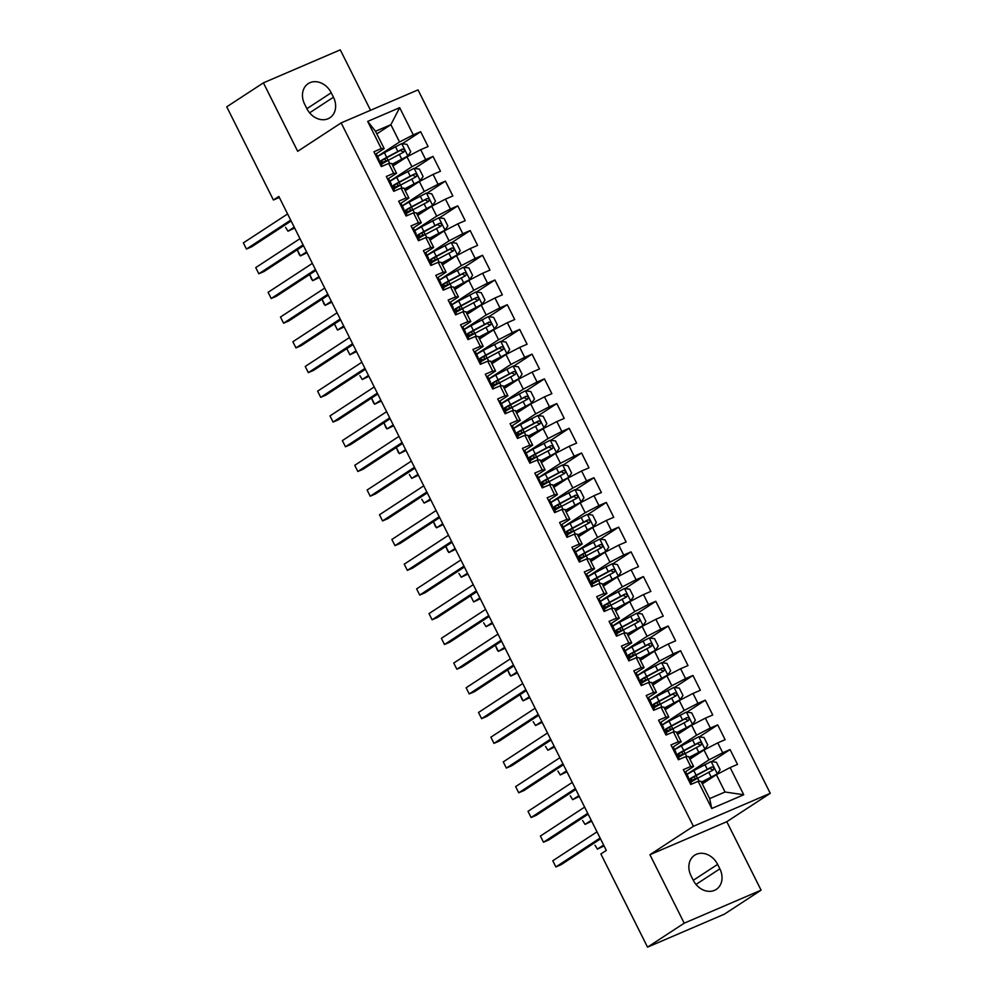 <?xml version="1.0" encoding="UTF-8"?>
<svg xmlns="http://www.w3.org/2000/svg" width="997" height="997" viewBox="0 0 997 997"><rect width="100%" height="100%" fill="white"/><g stroke="black" fill="none" stroke-linecap="round" stroke-linejoin="round"><path stroke-width="1.5" d="M370.535 110.281L340.276 49.85L263.407 82.851L226.743 106.829L273.402 199.998L279.334 197.456M770.257 793.3L418.03 89.892L341.161 122.893L693.401 826.289L770.257 793.3L726.801 821.715L649.932 854.716L684.216 923.172L761.085 890.171L726.801 821.715M761.085 890.171L724.408 914.149L647.539 947.15L684.216 923.172M743.737 794.771L711.746 808.505L698.137 781.312L701.016 781.299L709.677 798.597L725.043 792.004L743.737 794.771L730.128 767.578L737.506 764.412L730.078 749.582L722.7 752.76L717.753 742.865L725.131 739.699L717.703 724.869L710.325 728.034L705.378 718.152L712.743 714.986L705.328 700.156L697.95 703.321L693.002 693.438L700.368 690.273L692.952 675.443L685.575 678.608L680.615 668.725L687.992 665.56L680.565 650.729L673.199 653.895L668.239 644.012L675.617 640.834L668.189 626.016L660.824 629.182L655.864 619.287L663.242 616.121L655.814 601.291L648.436 604.456L643.489 594.573L650.867 591.408L643.439 576.578L636.061 579.743L631.113 569.86L638.491 566.695L631.064 551.864L623.686 555.03L618.738 545.147L626.116 541.982L618.688 527.151L611.311 530.317L606.363 520.434L613.741 517.269L606.313 502.438L598.935 505.604L593.988 495.708L601.365 492.543L593.938 477.713L586.56 480.878L581.612 470.995L588.978 467.83L581.563 452.999L574.185 456.165L569.237 446.282L576.602 443.117L569.175 428.286L561.81 431.452L556.849 421.569L564.227 418.404L556.8 403.573L549.434 406.739L544.474 396.856L551.852 393.69L544.424 378.86L537.047 382.025L532.099 372.13L539.477 368.965L532.049 354.147L524.671 357.312L519.724 347.417L527.101 344.252L519.674 329.421L512.296 332.587L507.348 322.704L514.726 319.538L507.299 304.708L499.921 307.874L494.973 297.991L502.351 294.825L494.923 279.995L487.545 283.16L482.598 273.278L489.976 270.112L482.548 255.282L475.17 258.447L470.223 248.565L477.588 245.399L470.173 230.569L462.795 233.734L457.847 223.839L465.213 220.673L457.785 205.843L450.42 209.009L445.46 199.126L452.837 195.96L445.41 181.13L438.044 184.295L433.084 174.413L440.462 171.247L433.034 156.417L425.669 159.582L420.709 149.7L428.087 146.534L420.659 131.704L402.227 143.755M376.804 133.885L390.874 124.687L399.672 107.676L367.681 121.41L381.29 148.603L373.912 151.768L381.34 166.599L388.718 163.433L393.665 173.316L386.3 176.481L393.715 191.312L401.093 188.146L406.041 198.029L398.675 201.195L406.103 216.025L413.468 212.86L418.428 222.742L411.051 225.908L418.478 240.738L425.844 237.573L430.804 247.468L423.426 250.633L430.854 265.464L438.231 262.298L443.179 272.181L435.801 275.346L443.229 290.177L450.607 287.011L455.554 296.894L448.176 300.06L455.604 314.89L462.982 311.725L467.929 321.607L460.552 324.773L467.979 339.603L475.357 336.438L480.305 346.32L472.927 349.486L480.355 364.316L487.732 361.151L492.68 371.046L485.302 374.211L492.73 389.042L500.108 385.864L505.055 395.759L497.69 398.925L505.105 413.755L512.483 410.59L517.431 420.472L510.065 423.638L517.493 438.468L524.858 435.303L529.818 445.185L522.44 448.351L529.868 463.181L537.233 460.016L542.194 469.899L534.816 473.064L542.243 487.894L549.621 484.729L554.569 494.612L547.191 497.79L554.619 512.608L561.996 509.442L566.944 519.337L559.566 522.503L566.994 537.333L574.372 534.168L579.319 544.05L571.942 547.216L579.369 562.046L586.747 558.881L591.695 568.764L584.317 571.929L591.744 586.759L599.122 583.594L604.07 593.477L596.692 596.642L604.12 611.473L611.497 608.307L616.445 618.19L609.067 621.355L616.495 636.186L623.873 633.02L628.82 642.915L621.455 646.081L628.87 660.911L636.248 657.746L641.196 667.629L633.83 670.794L641.258 685.624L648.623 682.459L653.583 692.342L646.206 695.507L653.633 710.338L660.999 707.172L665.959 717.055L658.581 720.22L666.008 735.051L673.386 731.885L678.334 741.768L670.956 744.933L678.384 759.764L685.762 756.598L690.709 766.494L683.331 769.659L690.759 784.477L698.137 781.312M399.672 107.676L413.281 134.869L420.659 131.704M647.539 947.15L600.879 853.968L606.313 850.416L278.836 196.446L273.402 199.998M392.893 166.013L406.975 156.816L411.923 166.698L389.864 181.13M420.709 149.7L406.975 156.816M425.669 159.582L411.923 166.698M367.681 121.41L375.508 131.28L384.169 148.59L375.246 154.423M381.29 148.603L384.169 148.59M405.281 190.726L419.351 181.529L424.298 191.424L402.24 205.843M433.084 174.413L419.351 181.529M438.044 184.295L424.298 191.424M388.718 163.433L391.597 163.421L396.544 173.304L387.621 179.136M393.665 173.316L396.544 173.304M417.656 215.452L431.726 206.242L436.674 216.137L414.615 230.556M445.46 199.126L431.726 206.242M450.42 209.009L436.674 216.137M401.093 188.146L403.972 188.134L408.92 198.017L399.996 203.849M406.041 198.029L408.92 198.017M430.031 240.165L444.101 230.968L449.049 240.85L426.99 255.269M457.847 223.839L444.101 230.968M462.795 233.734L449.049 240.85M413.468 212.86L416.347 212.847L421.295 222.73L412.372 228.562M418.428 222.742L421.295 222.73M442.406 264.878L456.476 255.681L461.424 265.563L439.365 279.983M470.223 248.565L456.476 255.681M475.17 258.447L461.424 265.563M425.844 237.573L428.722 237.56L433.683 247.443L424.759 253.288M430.804 247.468L433.683 247.443M454.782 289.591L468.852 280.394L473.799 290.277L451.741 304.708M482.598 273.278L468.852 280.394M487.545 283.16L473.799 290.277M438.231 262.298L441.098 262.273L446.058 272.169L437.135 278.001M443.179 272.181L446.058 272.169M467.157 314.304L481.227 305.107L486.175 314.99L464.116 329.421M494.973 297.991L481.227 305.107M499.921 307.874L486.175 314.99M450.607 287.011L453.473 286.999L458.433 296.882L449.51 302.714M455.554 296.894L458.433 296.882M479.532 339.03L493.602 329.82L498.562 339.715L476.504 354.134M507.348 322.704L493.602 329.82M512.296 332.587L498.562 339.715M462.982 311.725L465.861 311.712L470.808 321.595L461.885 327.427M467.929 321.607L470.808 321.595M491.907 363.743L505.978 354.546L510.938 364.428L488.879 378.848M519.724 347.417L505.978 354.546M524.671 357.312L510.938 364.428M475.357 336.438L478.236 336.425L483.184 346.308L474.26 352.14M480.305 346.32L483.184 346.308M504.283 388.456L518.353 379.259L523.313 389.142L501.254 403.561M532.099 372.13L518.353 379.259M537.047 382.025L523.313 389.142M487.732 361.151L490.611 361.138L495.559 371.021L486.636 376.866M492.68 371.046L495.559 371.021M516.67 413.169L530.74 403.972L535.688 413.855L513.629 428.274M544.474 396.856L530.74 403.972M549.434 406.739L535.688 413.855M500.108 385.864L502.987 385.851L507.934 395.747L499.011 401.579M505.055 395.759L507.934 395.747M529.046 437.882L543.116 428.685L548.063 438.568L526.005 452.999M556.849 421.569L543.116 428.685M561.81 431.452L548.063 438.568M512.483 410.59L515.362 410.565L520.309 420.46L511.386 426.292M517.431 420.472L520.309 420.46M541.421 462.608L555.491 453.398L560.439 463.293L538.38 477.713M569.237 446.282L555.491 453.398M574.185 456.165L560.439 463.293M524.858 435.303L527.737 435.29L532.685 445.173L523.761 451.005M529.818 445.185L532.685 445.173M553.796 487.321L567.866 478.111L572.814 488.007L550.755 502.426M581.612 470.995L567.866 478.111M586.56 480.878L572.814 488.007M537.233 460.016L540.112 460.003L545.06 469.886L536.137 475.719M542.194 469.899L545.06 469.886M566.171 512.034L580.242 502.837L585.189 512.72L563.131 527.139M593.988 495.708L580.242 502.837M598.935 505.604L585.189 512.72M549.621 484.729L552.488 484.716L557.448 494.599L548.524 500.432M554.569 494.612L557.448 494.599M578.547 536.747L592.617 527.55L597.564 537.433L575.506 551.852M606.363 520.434L592.617 527.55M611.311 530.317L597.564 537.433M561.996 509.442L564.863 509.43L569.823 519.312L560.9 525.157M566.944 519.337L569.823 519.312M590.922 561.461L604.992 552.263L609.94 562.146L587.881 576.578M618.738 545.147L604.992 552.263M623.686 555.03L609.94 562.146M574.372 534.168L577.251 534.143L582.198 544.038L573.275 549.87M579.319 544.05L582.198 544.038M603.297 586.174L617.367 576.976L622.327 586.859L600.269 601.291M631.113 569.86L617.367 576.976M636.061 579.743L622.327 586.859M586.747 558.881L589.626 558.868L594.573 568.751L585.65 574.584M591.695 568.764L594.573 568.751M615.672 610.899L629.743 601.69L634.703 611.585L612.644 626.004M643.489 594.573L629.743 601.69M648.436 604.456L634.703 611.585M599.122 583.594L602.001 583.581L606.949 593.464L598.026 599.297M604.07 593.477L606.949 593.464M628.048 635.612L642.13 626.415L647.078 636.298L625.019 650.717M655.864 619.287L642.13 626.415M660.824 629.182L647.078 636.298M611.497 608.307L614.376 608.295L619.324 618.177L610.401 624.01M616.445 618.19L619.324 618.177M640.435 660.326L654.506 651.128L659.453 661.011L637.395 675.43M668.239 644.012L654.506 651.128M673.199 653.895L659.453 661.011M623.873 633.02L626.752 633.008L631.699 642.891L622.776 648.735M628.82 642.915L631.699 642.891M652.811 685.039L666.881 675.841L671.828 685.724L649.77 700.156M680.615 668.725L666.881 675.841M685.575 678.608L671.828 685.724M636.248 657.746L639.127 657.721L644.074 667.616L635.151 673.449M641.196 667.629L644.074 667.616M665.186 709.752L679.256 700.555L684.204 710.437L662.145 724.869M693.002 693.438L679.256 700.555M697.95 703.321L684.204 710.437M648.623 682.459L651.502 682.434L656.45 692.329L647.527 698.162M653.583 692.342L656.45 692.329M677.561 734.477L691.631 725.268L696.579 735.163L674.52 749.582M705.378 718.152L691.631 725.268M710.325 728.034L696.579 735.163M660.999 707.172L663.877 707.16L668.837 717.042L659.914 722.875M665.959 717.055L668.837 717.042M689.936 759.191L704.007 749.993L708.954 759.876L686.896 774.295M717.753 742.865L704.007 749.993M722.7 752.76L708.954 759.876M673.386 731.885L676.253 731.873L681.213 741.756L672.29 747.588M678.334 741.768L681.213 741.756M702.312 783.904L716.382 774.706L725.043 792.004M730.128 767.578L716.382 774.706M685.762 756.598L688.628 756.586L693.588 766.469L684.665 772.301M690.709 766.494L693.588 766.469M649.932 854.716L693.401 826.289M263.407 82.851L297.692 151.307L341.161 122.893M377.489 156.404L399.548 141.985L390.874 124.687L375.508 131.28M711.746 808.505L709.677 798.597M413.281 134.869L399.548 141.985M693.264 880.251A17.747 14.394 56.8 0 0 716.27 889.399A17.747 14.394 56.8 0 0 719.859 868.836L717.628 864.387A17.747 14.394 56.8 0 0 694.622 855.239A17.747 14.394 56.8 0 0 691.033 875.802L693.264 880.251M331.228 92.771A17.747 14.394 56.8 0 0 308.223 83.623A17.747 14.394 56.8 0 0 304.633 104.186L306.864 108.636A17.747 14.394 56.8 0 0 329.87 117.783A17.747 14.394 56.8 0 0 333.459 97.22L331.228 92.771L306.889 108.685M730.078 749.582L711.646 761.633M717.703 724.869L699.271 736.92M705.328 700.156L686.896 712.207M692.952 675.443L674.52 687.494M680.565 650.729L662.145 662.781M668.189 626.016L649.757 638.068M655.814 601.291L637.382 613.342M643.439 576.578L625.007 588.629M631.064 551.864L612.632 563.916M618.688 527.151L600.256 539.203M606.313 502.438L587.881 514.489M593.938 477.713L575.506 489.764M581.563 452.999L563.131 465.051M569.175 428.286L550.755 440.338M556.8 403.573L538.368 415.624M544.424 378.86L525.992 390.911M532.049 354.147L513.617 366.186M519.674 329.421L501.242 341.473M507.299 304.708L488.866 316.759M494.923 279.995L476.491 292.046M482.548 255.282L464.116 267.333M470.173 230.569L451.741 242.62M457.785 205.843L439.365 217.894M445.41 181.13L426.99 193.181M433.034 156.417L414.602 168.468M684.927 772.825L686.061 772.613L688.391 777.299M600.107 838.016L555.865 866.941L552.774 860.76L597.004 831.834M688.08 779.131A21.224 1.745 153.4 0 0 688.441 778.57L688.416 777.311L687.269 777.523M688.765 780.489L689.899 780.277L691.781 784.041L689.899 780.277M600.543 838.888L561.062 864.711L555.865 866.941L552.774 860.76M701.576 782.421L717.217 773.921L720.133 769.659L716.419 762.244L711.023 761.558L693.787 770.569A21.224 1.745 153.4 0 0 686.983 774.47M717.217 773.921L701.427 782.147M690.821 782.122A21.224 1.745 -26.6 0 1 697.626 778.233L713.142 769.996C714.463 768.176 713.977 767.192 711.659 767.029L696.143 775.267A21.224 1.745 153.4 0 0 688.391 779.754M691.058 778.62L691.881 780.24A17.61 1.446 -26.6 0 1 690.173 780.85M688.665 780.29A17.61 1.446 -26.6 0 1 697.426 774.931L709.702 768.313L712.182 769.547M603.621 845.045L597.415 849.108L595.035 845.269L597.415 849.108L604.057 845.917M694.348 780.04L690.41 781.299M691.881 780.24L695.333 778.931A10.12 0.835 -26.6 0 1 697.439 778.333M672.551 748.111L673.685 747.9L676.016 752.573M587.732 813.303L543.49 842.228L540.399 836.047L584.628 807.121M675.704 754.417A21.224 1.745 153.4 0 0 676.053 753.857L676.028 752.598L674.894 752.81M676.377 755.776L677.524 755.564L679.393 759.328L677.524 755.564M588.168 814.175L548.686 839.997L543.49 842.228L540.399 836.047M660.164 723.398L661.31 723.186L663.641 727.86L662.519 728.097M575.344 788.59L531.114 817.515L528.011 811.334L572.253 782.408M663.329 729.704A21.224 1.745 153.4 0 0 663.678 729.143L661.31 723.186M664.002 731.063L665.149 730.851L667.018 734.615M575.792 789.462L536.299 815.284L531.114 817.515L528.011 811.334M689.201 757.708L704.842 749.208L707.758 744.946L704.044 737.531L698.648 736.845L681.412 745.856A21.224 1.745 153.4 0 0 674.608 749.744M704.842 749.208L689.052 757.421M678.446 757.408A21.224 1.745 -26.6 0 1 685.251 753.52L700.766 745.282C702.087 743.463 701.601 742.478 699.271 742.316L683.755 750.554A21.224 1.745 153.4 0 0 676.016 755.041M678.683 753.894L679.493 755.527A17.61 1.446 -26.6 0 1 677.798 756.125M676.29 755.576A17.61 1.446 -26.6 0 1 685.051 750.218L697.327 743.6L699.807 744.821M591.246 820.332L585.04 824.394L582.659 820.556L585.04 824.394L591.682 821.204M681.973 755.327L678.035 756.586M679.493 755.527L682.957 754.218A10.12 0.835 -26.6 0 1 685.051 753.62M676.826 732.994L692.541 724.383L695.383 720.233L691.669 712.818L686.272 712.132L669.037 721.143A21.224 1.745 153.4 0 0 662.232 725.031M692.466 724.483L676.676 732.708M666.071 732.695A21.224 1.745 -26.6 0 1 672.863 728.807L688.391 720.569C689.712 718.75 689.214 717.765 686.896 717.603L671.38 725.841A21.224 1.745 153.4 0 0 663.641 730.327M666.308 729.181L667.118 730.813A17.61 1.446 -26.6 0 1 665.423 731.412M663.902 730.863A17.61 1.446 -26.6 0 1 672.676 725.504L684.951 718.887L687.432 720.108M578.871 795.618L572.664 799.669L570.284 795.83L572.664 799.669L579.307 796.491M669.598 730.614L665.66 731.873M667.118 730.813L670.582 729.505A10.12 0.835 -26.6 0 1 672.676 728.907M647.788 698.685L648.935 698.473L651.265 703.147M562.969 763.864L518.739 792.789L515.636 786.621L559.878 757.695M650.954 704.991A21.224 1.745 153.4 0 0 651.303 704.43L651.278 703.172L650.144 703.384M651.627 706.35L652.761 706.138L654.643 709.901L652.761 706.138M563.417 764.749L523.923 790.571L518.739 792.789L515.636 786.621M635.413 673.972L636.547 673.76L638.903 678.446L637.768 678.658M550.593 739.151L506.364 768.076L503.261 761.895L547.503 732.969M638.578 680.266A21.224 1.745 153.4 0 0 638.927 679.717L636.547 673.76M639.251 681.624L640.386 681.412L642.267 685.188L640.386 681.412M551.042 740.036L511.548 765.846L506.364 768.076L503.261 761.895M664.438 708.281L680.166 699.67L683.007 695.52L679.293 688.104L673.897 687.419L656.662 696.429A21.224 1.745 153.4 0 0 649.857 700.318M680.091 699.769L664.301 707.995M653.696 707.982A21.224 1.745 -26.6 0 1 660.488 704.094L676.003 695.856C677.337 694.037 676.838 693.04 674.52 692.89L659.005 701.128A21.224 1.745 153.4 0 0 651.265 705.602M653.932 704.468L654.742 706.1A17.61 1.446 -26.6 0 1 653.047 706.699M651.527 706.15A17.61 1.446 -26.6 0 1 660.301 700.791L672.564 694.161L675.056 695.395M566.495 770.893L560.289 774.956L557.909 771.117L560.289 774.956L566.932 771.778M657.222 705.901L653.284 707.16M654.742 706.1L658.207 704.792A10.12 0.835 -26.6 0 1 660.301 704.194M652.063 683.568L667.703 675.056L670.632 670.807L666.918 663.391L661.522 662.693L644.274 671.716A21.224 1.745 153.4 0 0 637.482 675.605M667.703 675.056L651.926 683.281M641.32 683.269A21.224 1.745 -26.6 0 1 648.112 679.368L663.628 671.143C664.962 669.323 664.463 668.326 662.145 668.177L646.629 676.402A21.224 1.745 153.4 0 0 638.89 680.889M641.557 679.755L642.367 681.387A17.61 1.446 -26.6 0 1 640.672 681.985M639.152 681.437A17.61 1.446 -26.6 0 1 647.925 676.066L660.188 669.448L662.681 670.682M554.12 746.18L547.901 750.243L545.533 746.404L547.901 750.243L554.556 747.065M644.847 681.188L640.897 682.447M642.367 681.387L645.832 680.066A10.12 0.835 -26.6 0 1 647.925 679.48M623.038 649.246L624.172 649.035L626.515 653.72M538.218 714.438L493.976 743.363L490.885 737.182L535.127 708.256M626.191 655.552A21.224 1.745 153.4 0 0 626.552 655.004L626.527 653.733L625.393 653.945M626.876 656.911L628.01 656.699L629.892 660.475L628.01 656.699M538.654 715.323L499.173 741.132L493.976 743.363L490.885 737.182M639.688 658.855L655.328 650.343L658.257 646.081L654.543 638.666L649.147 637.98L631.899 646.991A21.224 1.745 153.4 0 0 625.107 650.891M655.328 650.343L639.551 658.568M628.933 658.556A21.224 1.745 -26.6 0 1 635.737 654.655L651.253 646.417C652.586 644.598 652.088 643.613 649.77 643.451L634.254 651.689A21.224 1.745 153.4 0 0 626.502 656.176M629.182 655.041L629.992 656.662A17.61 1.446 -26.6 0 1 628.297 657.272M626.777 656.711A17.61 1.446 -26.6 0 1 635.538 651.353L647.813 644.735L650.306 645.969M541.745 721.467L535.526 725.529L533.158 721.691L535.526 725.529L542.181 722.351M632.472 656.475L628.521 657.721M629.992 656.662L633.444 655.353A10.12 0.835 -26.6 0 1 635.55 654.755M610.663 624.533L611.797 624.321L614.14 629.007M525.843 689.725L481.601 718.65L478.51 712.469L522.752 683.543M613.816 630.839A21.224 1.745 153.4 0 0 614.177 630.278L614.152 629.02L613.018 629.232M614.501 632.198L615.635 631.986L617.517 635.75L615.635 631.986M526.279 690.597L486.798 716.419L481.601 718.65L478.51 712.469M627.312 634.129L642.953 625.63L645.869 621.368L642.155 613.953L636.771 613.267L619.523 622.278A21.224 1.745 153.4 0 0 612.731 626.178M642.953 625.63L627.175 633.843M616.557 633.83A21.224 1.745 -26.6 0 1 623.362 629.942L638.878 621.704C640.211 619.885 639.713 618.9 637.395 618.738L621.879 626.976A21.224 1.745 153.4 0 0 614.127 631.462M616.794 630.328L617.617 631.948A17.61 1.446 -26.6 0 1 615.922 632.559M614.401 631.998A17.61 1.446 -26.6 0 1 623.162 626.639L635.438 620.022L637.93 621.256M529.37 696.753L523.151 700.816L522.017 699.445L520.073 694.66L523.151 700.816L529.806 697.626M620.097 631.749L616.146 633.008M617.617 631.948L621.069 630.64A10.12 0.835 -26.6 0 1 623.175 630.042M598.287 599.82L599.421 599.608L601.764 604.282L600.643 604.518M513.467 665.011L469.226 693.937L466.135 687.756L510.377 658.83M601.44 606.126A21.224 1.745 153.4 0 0 601.802 605.565L599.421 599.608M602.126 607.485L603.26 607.273L605.142 611.036L603.26 607.273M513.904 665.884L474.422 691.706L469.226 693.937L466.135 687.756M614.937 609.416L630.652 600.805L633.494 596.655L629.78 589.239L624.396 588.554L607.148 597.564A21.224 1.745 153.4 0 0 600.344 601.453M630.578 600.904L614.8 609.13M604.182 609.117A21.224 1.745 -26.6 0 1 610.987 605.229L626.502 596.991C627.836 595.172 627.337 594.187 625.019 594.025L609.503 602.263A21.224 1.745 153.4 0 0 601.752 606.749M604.419 605.603L605.241 607.235A17.61 1.446 -26.6 0 1 603.546 607.834M602.026 607.285A17.61 1.446 -26.6 0 1 610.787 601.926L623.063 595.309L625.555 596.53M516.982 672.04L510.776 676.091L509.641 674.732L507.697 669.947L510.776 676.091L517.431 672.913M607.721 607.036L603.771 608.295M605.241 607.235L608.693 605.927A10.12 0.835 -26.6 0 1 610.8 605.329M585.912 575.107L587.046 574.895L589.377 579.569M501.092 640.286L456.85 669.211L453.76 663.042L498.002 634.117M589.065 581.413A21.224 1.745 153.4 0 0 589.426 580.852L589.401 579.593L588.267 579.805M589.75 582.771L590.885 582.56L592.766 586.323L590.885 582.56M501.528 641.171L462.047 666.993L456.85 669.211L453.76 663.042M602.562 584.703L618.277 576.092L621.119 571.942L617.405 564.526L612.021 563.841L594.773 572.851A21.224 1.745 153.4 0 0 587.968 576.74M618.202 576.191L602.412 584.416M591.807 584.404A21.224 1.745 -26.6 0 1 598.611 580.516L614.127 572.278C615.461 570.458 614.962 569.474 612.644 569.312L597.128 577.55A21.224 1.745 153.4 0 0 589.377 582.036M592.044 580.89L592.866 582.522A17.61 1.446 -26.6 0 1 591.171 583.12M589.651 582.572A17.61 1.446 -26.6 0 1 598.412 577.213L610.687 570.583L613.18 571.817M504.607 647.327L498.4 651.377L497.266 650.019L495.322 645.233L498.4 651.377L505.055 648.2M595.334 582.323L591.395 583.581M592.866 582.522L596.318 581.214A10.12 0.835 -26.6 0 1 598.424 580.615M573.537 550.394L574.671 550.182L577.001 554.855M488.717 615.573L444.475 644.498L441.384 638.317L485.614 609.404M576.69 556.687A21.224 1.745 153.4 0 0 577.051 556.139L577.026 554.868L575.88 555.08M577.375 558.046L578.509 557.834L580.391 561.61L578.509 557.834M489.153 616.458L449.672 642.267L444.475 644.498L441.384 638.317M590.187 559.99L605.902 551.378L608.743 547.228L605.029 539.813L599.633 539.115L582.398 548.138A21.224 1.745 153.4 0 0 575.593 552.026M605.827 551.478L590.037 559.703M579.431 559.691A21.224 1.745 -26.6 0 1 586.236 555.79L601.752 547.565C603.073 545.745 602.587 544.748 600.269 544.599L584.753 552.824A21.224 1.745 153.4 0 0 577.001 557.311M579.668 556.176L580.491 557.809A17.61 1.446 -26.6 0 1 578.796 558.407M577.275 557.859A17.61 1.446 -26.6 0 1 586.037 552.5L598.312 545.87L600.792 547.104M492.231 622.602L486.025 626.664L483.645 622.826L486.025 626.664L492.668 623.486M582.958 557.61L579.02 558.868M580.491 557.809L583.943 556.488A10.12 0.835 -26.6 0 1 586.049 555.902M561.161 525.668L562.296 525.456L564.626 530.142L563.504 530.367M476.342 590.86L432.1 619.785L429.009 613.604L473.239 584.678M564.314 531.974A21.224 1.745 153.4 0 0 564.663 531.426L562.296 525.456M564.987 533.333L566.134 533.121L568.016 536.897L566.134 533.121M476.778 591.744L437.297 617.554L432.1 619.785L429.009 613.604M577.811 535.277L593.452 526.765L596.368 522.503L592.654 515.088L587.258 514.402L570.022 523.413A21.224 1.745 153.4 0 0 563.218 527.313M593.452 526.765L577.662 534.99M567.056 534.978A21.224 1.745 -26.6 0 1 573.861 531.077L589.377 522.852C590.698 521.032 590.212 520.035 587.894 519.886L572.365 528.111A21.224 1.745 153.4 0 0 564.626 532.597M567.293 531.463L568.116 533.083A17.61 1.446 -26.6 0 1 566.408 533.694M564.9 533.146A17.61 1.446 -26.6 0 1 573.661 527.774L585.937 521.157L588.417 522.391M470.572 595.795L473.65 601.951L480.292 598.773M570.583 532.897L566.645 534.155M568.116 533.083L571.568 531.775A10.12 0.835 -26.6 0 1 573.674 531.177M470.559 595.807L473.65 601.951L479.856 597.888M548.786 500.955L549.92 500.743L552.251 505.429L551.129 505.653M463.966 566.146L419.725 595.072L416.621 588.891L460.863 559.965M551.939 507.261A21.224 1.745 153.4 0 0 552.288 506.7L549.92 500.743M552.612 508.62L553.759 508.408L555.628 512.171L553.759 508.408M464.403 567.019L424.921 592.841L419.725 595.072L416.621 588.891M565.436 510.551L581.077 502.052L583.993 497.79L580.279 490.374L574.883 489.689L557.647 498.699A21.224 1.745 153.4 0 0 550.843 502.6M581.077 502.052L565.287 510.277M554.681 510.252A21.224 1.745 -26.6 0 1 561.485 506.364L577.001 498.126C578.322 496.307 577.836 495.322 575.506 495.16L559.99 503.398A21.224 1.745 153.4 0 0 552.251 507.884M554.918 506.75L555.728 508.37A17.61 1.446 -26.6 0 1 554.033 508.981M552.525 508.42A17.61 1.446 -26.6 0 1 561.286 503.061L573.562 496.444L576.042 497.677M467.481 573.175L461.275 577.238L458.894 573.4L461.275 577.238L467.917 574.048M558.208 508.171L554.27 509.43M555.728 508.37L559.192 507.062A10.12 0.835 -26.6 0 1 561.286 506.464M536.398 476.242L537.545 476.03L539.875 480.704M451.579 541.433L407.349 570.359L404.246 564.177L448.488 535.252M539.564 482.548A21.224 1.745 153.4 0 0 539.913 481.987L539.888 480.728L538.754 480.94M540.237 483.906L541.371 483.695L543.253 487.458L541.371 483.695M452.027 542.306L412.534 568.128L407.349 570.359L404.246 564.177M553.061 485.838L568.701 477.339L571.617 473.077L567.904 465.661L562.507 464.976L545.272 473.986A21.224 1.745 153.4 0 0 538.467 477.875M568.701 477.339L552.911 485.551M542.306 485.539A21.224 1.745 -26.6 0 1 549.098 481.651L564.626 473.413C565.947 471.593 565.449 470.609 563.131 470.447L547.615 478.685A21.224 1.745 153.4 0 0 539.875 483.171M542.542 482.025L543.353 483.657A17.61 1.446 -26.6 0 1 541.658 484.255M540.137 483.707A17.61 1.446 -26.6 0 1 548.911 478.348L561.186 471.731L563.666 472.952M455.106 548.462L448.899 552.525L447.753 551.154L445.809 546.368L448.899 552.525L455.542 549.335M545.833 483.458L541.894 484.716M543.353 483.657L546.817 482.349A10.12 0.835 -26.6 0 1 548.911 481.75M524.023 451.529L525.157 451.317L527.5 455.99M439.203 516.72L394.974 545.646L391.871 539.464L436.113 510.539M527.189 457.835A21.224 1.745 153.4 0 0 527.538 457.274L527.513 456.015L526.379 456.227M527.862 459.193L528.996 458.981L530.878 462.745L528.996 458.981M439.652 517.593L400.158 543.415L394.974 545.646L391.871 539.464M540.673 461.125L556.326 452.613L559.242 448.363L555.528 440.948L550.132 440.263L532.884 449.273A21.224 1.745 153.4 0 0 526.092 453.161M556.326 452.613L540.536 460.838M529.93 460.826A21.224 1.745 -26.6 0 1 536.722 456.938L552.238 448.7C553.572 446.88 553.073 445.896 550.755 445.734L535.239 453.971A21.224 1.745 153.4 0 0 527.5 458.458M530.167 457.311L530.977 458.944A17.61 1.446 -26.6 0 1 529.282 459.542M527.762 458.994A17.61 1.446 -26.6 0 1 536.536 453.635L548.799 447.017L551.291 448.239M442.73 523.749L436.524 527.799L435.377 526.441L433.433 521.655L436.524 527.799L443.167 524.621M533.457 458.745L529.519 460.003M530.977 458.944L534.442 457.635A10.12 0.835 -26.6 0 1 536.536 457.037M511.648 426.816L512.782 426.604L515.125 431.277M426.828 491.995L382.586 520.92L379.496 514.751L423.737 485.826M514.801 433.109A21.224 1.745 153.4 0 0 515.162 432.561L515.137 431.302L514.003 431.502M515.486 434.468L516.633 434.281L518.502 438.032L516.62 434.268M427.277 492.879L387.783 518.689L382.586 520.92L379.496 514.751M528.298 436.412L544.013 427.8L546.867 423.65L543.153 416.235L537.757 415.55L520.509 424.56A21.224 1.745 153.4 0 0 513.717 428.448M543.938 427.9L528.161 436.125M517.555 436.113A21.224 1.745 -26.6 0 1 524.347 432.224L539.863 423.987C541.197 422.167 540.698 421.17 538.38 421.021L522.864 429.258A21.224 1.745 153.4 0 0 515.113 433.732M517.792 432.598L518.602 434.231A17.61 1.446 -26.6 0 1 516.907 434.829M515.387 434.281A17.61 1.446 -26.6 0 1 524.16 428.922L536.423 422.292L538.916 423.526M430.355 499.023L424.136 503.086L421.768 499.248L424.136 503.086L430.791 499.908M521.082 434.031L517.131 435.29M518.602 434.231L522.054 432.922A10.12 0.835 -26.6 0 1 524.16 432.324M499.273 402.103L500.419 401.903L502.762 406.577L501.628 406.788M414.453 467.281L370.211 496.207L367.12 490.026L411.362 461.1M502.426 408.396A21.224 1.745 153.4 0 0 502.787 407.848L500.407 401.891M503.111 409.755L504.245 409.543L506.127 413.319L504.245 409.543M414.889 468.166L375.408 493.976L370.211 496.207L367.12 490.026M515.923 411.699L531.563 403.187L534.479 398.925L530.778 391.522L525.382 390.824L508.134 399.847A21.224 1.745 153.4 0 0 501.341 403.735M531.563 403.187L515.785 411.412M505.167 411.4A21.224 1.745 -26.6 0 1 511.972 407.499L527.488 399.274C528.821 397.454 528.323 396.457 526.005 396.308L510.489 404.533A21.224 1.745 153.4 0 0 502.737 409.019M505.417 407.885L506.227 409.518A17.61 1.446 -26.6 0 1 504.532 410.116M503.011 409.568A17.61 1.446 -26.6 0 1 511.773 404.196L524.048 397.579L526.541 398.812M417.98 474.31L411.761 478.373L409.393 474.535L411.761 478.373L418.416 475.195M508.707 409.318L504.756 410.577M506.227 409.518L509.679 408.197A10.12 0.835 -26.6 0 1 511.785 407.611M486.897 377.377L488.032 377.165L490.374 381.851L489.253 382.075M402.078 442.568L357.836 471.494L354.745 465.312L398.987 436.387M490.05 383.683A21.224 1.745 153.4 0 0 490.412 383.122L488.032 377.165M490.736 385.041L491.87 384.83L493.752 388.593L491.87 384.83M402.514 443.453L363.033 469.263L357.836 471.494L354.745 465.312M503.547 386.973L519.188 378.474L522.104 374.211L518.39 366.796L513.006 366.111L495.758 375.121A21.224 1.745 153.4 0 0 488.954 379.022M519.188 378.474L503.41 386.699M492.792 386.686A21.224 1.745 -26.6 0 1 499.597 382.786L515.113 374.548C516.446 372.728 515.947 371.744 513.629 371.582L498.114 379.82A21.224 1.745 153.4 0 0 490.362 384.306M493.029 383.172L493.851 384.792A17.61 1.446 -26.6 0 1 492.157 385.403M490.636 384.842A17.61 1.446 -26.6 0 1 499.397 379.483L511.673 372.866L514.165 374.099M405.592 449.597L399.386 453.66L398.252 452.289L396.308 447.516L399.386 453.66L406.041 450.482M496.332 384.605L492.381 385.851M493.851 384.792L497.304 383.484A10.12 0.835 -26.6 0 1 499.41 382.885M474.522 352.664L475.656 352.452L477.987 357.125M389.702 417.855L345.461 446.781L342.37 440.599L386.612 411.674M477.675 358.97A21.224 1.745 153.4 0 0 478.037 358.409L478.012 357.15L476.878 357.362M478.361 360.328L479.495 360.116L481.377 363.88L479.495 360.116M390.139 418.728L350.657 444.55L345.461 446.781L342.37 440.599M491.172 362.26L506.812 353.761L509.729 349.498L506.015 342.083L500.631 341.398L483.383 350.408A21.224 1.745 153.4 0 0 476.578 354.309M506.812 353.761L491.035 361.973M480.417 361.961A21.224 1.745 -26.6 0 1 487.221 358.073L502.737 349.835C504.071 348.015 503.572 347.031 501.254 346.869L485.738 355.106A21.224 1.745 153.4 0 0 477.987 359.593M480.654 358.459L481.476 360.079A17.61 1.446 -26.6 0 1 479.781 360.677M478.261 360.129A17.61 1.446 -26.6 0 1 487.022 354.77L499.298 348.152L501.79 349.374M393.217 424.884L387.01 428.947L385.876 427.576L383.932 422.79L387.01 428.947L393.665 425.756M483.956 359.88L480.006 361.138M481.476 360.079L484.928 358.77A10.12 0.835 -26.6 0 1 487.035 358.172M462.147 327.951L463.281 327.739L465.611 332.412M377.327 393.142L333.085 422.067L329.995 415.886L374.236 386.961M465.3 334.257A21.224 1.745 153.4 0 0 465.661 333.696L465.636 332.437L464.49 332.649M465.985 335.615L467.119 335.403L469.001 339.167L467.119 335.403M377.763 394.014L338.282 419.837L333.085 422.067L329.995 415.886M478.797 337.547L494.512 328.935L497.353 324.785L493.64 317.37L488.243 316.685L471.008 325.695A21.224 1.745 153.4 0 0 464.203 329.583M494.437 329.035L478.647 337.26M468.042 337.248A21.224 1.745 -26.6 0 1 474.846 333.359L490.362 325.122C491.683 323.302 491.197 322.318 488.879 322.156L473.363 330.393A21.224 1.745 153.4 0 0 465.611 334.88M468.278 333.733L469.101 335.366A17.61 1.446 -26.6 0 1 467.406 335.964M465.886 335.416A17.61 1.446 -26.6 0 1 474.647 330.057L486.922 323.439L489.415 324.661M380.842 400.171L374.635 404.221L373.501 402.863L371.545 398.077L374.635 404.221L381.29 401.043M471.569 335.166L467.63 336.425M469.101 335.366L472.553 334.057A10.12 0.835 -26.6 0 1 474.659 333.459M449.772 303.238L450.906 303.026L453.236 307.699L452.115 307.936M364.952 368.416L320.71 397.342L317.619 391.173L361.849 362.247M452.925 309.544A21.224 1.745 153.4 0 0 453.286 308.983L450.906 303.026M453.61 310.902L454.744 310.69L456.626 314.454L454.744 310.69M365.388 369.301L325.907 395.124L320.71 397.342L317.619 391.173M466.422 312.834L482.137 304.222L484.978 300.072L481.264 292.657L475.868 291.971L458.632 300.982A21.224 1.745 153.4 0 0 451.828 304.87M482.062 304.322L466.272 312.547M455.666 312.535A21.224 1.745 -26.6 0 1 462.471 308.646L477.987 300.409C479.308 298.589 478.822 297.605 476.504 297.442L460.988 305.68A21.224 1.745 153.4 0 0 453.236 310.154M455.903 309.02L456.726 310.653A17.61 1.446 -26.6 0 1 455.018 311.251M453.51 310.703A17.61 1.446 -26.6 0 1 462.272 305.344L474.547 298.714L477.027 299.947M368.466 375.445L362.26 379.508L359.88 375.67L362.26 379.508L368.902 376.33M459.193 310.453L455.255 311.712M456.726 310.653L460.178 309.344A10.12 0.835 -26.6 0 1 462.284 308.746M437.396 278.524L438.53 278.313L440.861 282.986M352.577 343.703L308.335 372.629L305.244 366.447L349.473 337.522M440.549 284.818A21.224 1.745 153.4 0 0 440.898 284.27L440.873 282.998L439.739 283.21M441.222 286.176L442.369 285.965L444.238 289.741L442.369 285.965M353.013 344.588L313.532 370.398L308.335 372.629L305.244 366.447M454.046 288.121L469.687 279.609L472.603 275.359L468.889 267.944L463.493 267.246L446.257 276.269A21.224 1.745 153.4 0 0 439.453 280.157M469.687 279.609L453.897 287.834M443.291 287.821A21.224 1.745 -26.6 0 1 450.096 283.921L465.611 275.695C466.932 273.876 466.446 272.879 464.116 272.729L448.6 280.955A21.224 1.745 153.4 0 0 440.861 285.441M443.528 284.307L444.338 285.94A17.61 1.446 -26.6 0 1 442.643 286.538M441.135 285.989A17.61 1.446 -26.6 0 1 449.896 280.618L462.172 274.001L464.652 275.234M346.806 348.651L349.885 354.795L356.527 351.617M446.818 285.74L442.88 286.999M444.338 285.94L447.803 284.619A10.12 0.835 -26.6 0 1 449.896 284.033M346.794 348.651L349.885 354.795L356.091 350.732M425.009 253.799L426.155 253.587L428.486 258.273M340.189 318.99L295.959 347.916L292.856 341.734L337.098 312.809M428.174 260.105A21.224 1.745 153.4 0 0 428.523 259.556L428.498 258.285L427.364 258.497M428.847 261.463L429.994 261.251L431.863 265.028L429.994 261.251M340.638 319.875L301.144 345.685L295.959 347.916L292.856 341.734M441.671 263.407L457.311 254.896L460.228 250.633L456.514 243.218L451.118 242.533L433.882 251.543A21.224 1.745 153.4 0 0 427.077 255.444M457.311 254.896L441.521 263.121M430.916 263.108A21.224 1.745 -26.6 0 1 437.708 259.208L453.236 250.97C454.557 249.15 454.059 248.166 451.741 248.016L436.225 256.241A21.224 1.745 153.4 0 0 428.486 260.728M431.153 259.594L431.963 261.214A17.61 1.446 -26.6 0 1 430.268 261.825M428.747 261.264A17.61 1.446 -26.6 0 1 437.521 255.905L449.797 249.287L452.277 250.521M334.431 323.925L337.509 330.082L344.152 326.904M434.443 261.027L430.505 262.273M431.963 261.214L435.427 259.905A10.12 0.835 -26.6 0 1 437.521 259.307M334.419 323.938L337.509 330.082L343.716 326.019M412.633 229.086L413.78 228.874L416.11 233.56L414.989 233.784M327.814 294.277L283.584 323.202L280.481 317.021L324.723 288.096M415.799 235.392A21.224 1.745 153.4 0 0 416.148 234.831L413.78 228.874M416.472 236.75L417.606 236.538L419.488 240.302L417.606 236.538M328.262 295.149L288.769 320.972L283.584 323.202L280.481 317.021M429.283 238.682L444.936 230.182L447.852 225.92L444.139 218.505L438.742 217.82L421.507 226.83A21.224 1.745 153.4 0 0 414.702 230.731M444.936 230.182L429.146 238.408M418.541 238.383A21.224 1.745 -26.6 0 1 425.333 234.494L440.848 226.257C442.182 224.437 441.683 223.453 439.365 223.291L423.85 231.528A21.224 1.745 153.4 0 0 416.11 236.015M418.777 234.881L419.587 236.501A17.61 1.446 -26.6 0 1 417.893 237.112M416.372 236.551A17.61 1.446 -26.6 0 1 425.146 231.192L437.409 224.574L439.901 225.808M331.34 301.306L325.134 305.369L323.988 303.998L322.043 299.212L325.134 305.369L331.777 302.178M422.067 236.301L418.129 237.56M419.587 236.501L423.052 235.192A10.12 0.835 -26.6 0 1 425.146 234.594M400.258 204.373L401.392 204.161L403.735 208.834M315.438 269.564L271.209 298.489L268.106 292.308L312.348 263.382M403.424 210.679A21.224 1.745 153.4 0 0 403.773 210.118L403.748 208.859L402.614 209.071M404.097 212.037L405.231 211.825L407.112 215.589M315.887 270.436L276.393 296.259L271.209 298.489L268.106 292.308M416.908 213.969L432.623 205.357L435.477 201.207L431.763 193.792L426.367 193.106L409.119 202.117A21.224 1.745 153.4 0 0 402.327 206.005M432.548 205.457L416.771 213.682M406.165 213.67A21.224 1.745 -26.6 0 1 412.957 209.781L428.473 201.544C429.807 199.724 429.308 198.739 426.99 198.577L411.474 206.815A21.224 1.745 153.4 0 0 403.735 211.302M406.402 210.155L407.212 211.788A17.61 1.446 -26.6 0 1 405.517 212.386M403.997 211.838A17.61 1.446 -26.6 0 1 412.77 206.479L425.034 199.861L427.526 201.082M318.965 276.593L312.746 280.656L311.612 279.285L309.668 274.499L312.746 280.656L319.401 277.465M409.692 211.588L405.742 212.847M407.212 211.788L410.677 210.479A10.12 0.835 -26.6 0 1 412.77 209.881M387.883 179.659L389.017 179.448L391.36 184.121L390.238 184.358M303.063 244.851L258.821 273.776L255.731 267.595L299.972 238.669M391.036 185.965A21.224 1.745 153.4 0 0 391.397 185.405L389.017 179.448M391.721 187.324L392.855 187.112L394.737 190.876L392.855 187.112M303.499 245.723L264.018 271.545L258.821 273.776L255.731 267.595M404.533 189.256L420.248 180.644L423.102 176.494L419.388 169.079L413.992 168.393L396.744 177.404A21.224 1.745 153.4 0 0 389.952 181.292M420.173 180.744L404.396 188.969M393.778 188.956A21.224 1.745 -26.6 0 1 400.582 185.068L416.098 176.83C417.431 175.011 416.933 174.026 414.615 173.864L399.099 182.102A21.224 1.745 153.4 0 0 391.347 186.589M394.027 185.442L394.837 187.075A17.61 1.446 -26.6 0 1 393.142 187.673M391.622 187.124A17.61 1.446 -26.6 0 1 400.383 181.766L412.658 175.136L415.151 176.369M306.59 251.88L300.371 255.93L299.237 254.571L297.293 249.786L300.371 255.93L307.026 252.752M397.317 186.875L393.366 188.134M394.837 187.075L398.289 185.766A10.12 0.835 -26.6 0 1 400.395 185.168M375.508 154.946L376.642 154.734L378.985 159.408M290.688 220.125L246.446 249.051L243.355 242.882L287.597 213.956M378.661 161.24A21.224 1.745 153.4 0 0 379.022 160.691L378.997 159.433L377.863 159.632M379.346 162.598L380.493 162.411L382.362 166.163L380.48 162.399M291.124 221.01L251.643 246.82L246.446 249.051L243.355 242.882M392.157 164.542L407.873 155.931L410.714 151.781L407 144.366L401.617 143.68L384.368 152.691A21.224 1.745 153.4 0 0 377.564 156.579M407.798 156.031L392.02 164.256M381.402 164.243A21.224 1.745 -26.6 0 1 388.207 160.343L403.723 152.117C405.056 150.298 404.558 149.301 402.24 149.151L386.724 157.389A21.224 1.745 153.4 0 0 378.972 161.863M381.639 160.729L382.462 162.361A17.61 1.446 -26.6 0 1 380.767 162.96M379.246 162.411A17.61 1.446 -26.6 0 1 388.007 157.052L400.283 150.422L402.776 151.656M294.215 227.154L287.996 231.217L285.628 227.378L287.996 231.217L294.651 228.039M384.942 162.162L380.991 163.421M382.462 162.361L385.914 161.053A10.12 0.835 -26.6 0 1 388.02 160.455M695.993 884.439L719.859 868.836M693.289 880.301L717.628 864.387M309.606 112.823L333.459 97.22M717.292 773.809L711.16 761.571M696.143 775.267L693.787 770.569M694.224 776.713L695.333 778.931M699.159 781.312L697.626 778.233M707.259 769.248L704.904 764.549M711.098 776.912L708.742 772.214M709.702 768.313L711.659 767.029M704.916 749.096L698.785 736.858M683.755 750.554L681.412 745.856M681.848 752L682.957 754.218M686.783 756.598L685.251 753.52M694.884 744.535L692.529 739.836M698.71 752.199L696.367 747.501M697.327 743.6L699.271 742.316M692.541 724.383L686.41 712.145M671.38 725.841L669.037 721.143M669.473 727.287L670.582 729.505M674.408 731.885L672.863 728.807M682.496 719.822L680.153 715.123M686.335 727.486L683.992 722.788M684.951 718.887L686.896 717.603M680.166 699.67L674.034 687.432M659.005 701.128L656.662 696.429M657.098 702.573L658.207 704.792M662.033 707.16L660.488 704.094M670.121 695.108L667.778 690.41M673.96 702.76L671.617 698.074M672.564 694.161L674.52 692.89M667.778 674.944L661.659 662.718M646.629 676.402L644.274 671.716M644.71 677.86L645.832 680.066M649.658 682.447L648.112 679.368M657.746 670.383L655.403 665.697M661.584 678.047L659.229 673.349M660.188 669.448L662.145 668.177M655.403 650.231L649.284 638.005M634.254 651.689L631.899 646.991M632.335 653.135L633.444 655.353M637.282 657.733L635.737 654.655M645.371 645.67L643.015 640.971M649.209 653.334L646.854 648.636M647.813 644.735L649.77 643.451M643.028 625.518L636.909 613.28M621.879 626.976L619.523 622.278M619.96 628.422L621.069 630.64M624.907 633.02L623.362 629.942M632.995 620.957L630.64 616.258M636.834 628.621L634.478 623.923M635.438 620.022L637.395 618.738M630.652 600.805L624.521 588.566M609.503 602.263L607.148 597.564M607.584 603.708L608.693 605.927M612.532 608.307L610.987 605.229M620.62 596.243L618.265 591.545M624.458 603.908L622.103 599.209M623.063 595.309L625.019 594.025M618.277 576.092L612.146 563.853M597.128 577.55L594.773 572.851M595.209 578.995L596.318 581.214M600.144 583.594L598.611 580.516M608.245 571.53L605.889 566.832M612.083 579.182L609.728 574.496M610.687 570.583L612.644 569.312M605.902 551.378L599.77 539.14M584.753 552.824L582.398 548.138M582.834 554.282L583.943 556.488M587.769 558.868L586.236 555.79M595.87 546.805L593.514 542.119M599.708 554.469L597.353 549.771M598.312 545.87L600.269 544.599M593.527 526.653L587.395 514.427M572.365 528.111L570.022 523.413M570.458 529.557L571.568 531.775M575.394 534.155L573.861 531.077M583.494 522.092L581.139 517.393M587.333 529.756L584.977 525.058M585.937 521.157L587.894 519.886M581.151 501.94L575.02 489.701M559.99 503.398L557.647 498.699M558.083 504.843L559.192 507.062M563.018 509.442L561.485 506.364M571.119 497.378L568.764 492.68M574.945 505.043L572.602 500.344M573.562 496.444L575.506 495.16M568.776 477.227L562.644 464.988M547.615 478.685L545.272 473.986M545.708 480.13L546.817 482.349M550.643 484.729L549.098 481.651M558.731 472.665L556.388 467.967M562.57 480.33L560.227 475.631M561.186 471.731L563.131 470.447M556.388 452.513L550.269 440.275M535.239 453.971L532.884 449.273M533.333 455.417L534.442 457.635M538.268 460.016L536.722 456.938M546.356 447.952L544.013 443.254M550.194 455.617L547.839 450.918M548.799 447.017L550.755 445.734M544.013 427.8L537.894 415.562M522.864 429.258L520.509 424.56M520.945 430.704L522.054 432.922M525.893 435.29L524.347 432.224M533.981 423.239L531.638 418.541M537.819 430.891L535.464 426.205M536.423 422.292L538.38 421.021M531.638 403.075L525.519 390.849M510.489 404.533L508.134 399.847M508.57 405.991L509.679 408.197M513.517 410.577L511.972 407.499M521.605 398.513L519.25 393.827M525.444 406.178L523.089 401.479M524.048 397.579L526.005 396.308M519.263 378.362L513.143 366.136M498.114 379.82L495.758 375.121M496.194 381.265L497.304 383.484M501.142 385.864L499.597 382.786M509.23 373.8L506.875 369.102M513.069 381.465L510.713 376.766M511.673 372.866L513.629 371.582M506.887 353.648L500.756 341.41M485.738 355.106L483.383 350.408M483.819 356.552L484.928 358.77M488.767 361.151L487.221 358.073M496.855 349.087L494.5 344.389M500.693 356.752L498.338 352.053M499.298 348.152L501.254 346.869M494.512 328.935L488.38 316.697M473.363 330.393L471.008 325.695M471.444 331.839L472.553 334.057M476.379 336.438L474.846 333.359M484.48 324.374L482.124 319.676M488.318 332.038L485.963 327.34M486.922 323.439L488.879 322.156M482.137 304.222L476.005 291.984M460.988 305.68L458.632 300.982M459.069 307.126L460.178 309.344M464.004 311.712L462.471 308.646M472.104 299.661L469.749 294.962M475.943 307.313L473.587 302.627M474.547 298.714L476.504 297.442M469.761 279.496L463.63 267.271M448.6 280.955L446.257 276.269M446.693 282.413L447.803 284.619M451.629 286.999L450.096 283.921M459.729 274.935L457.374 270.249M463.555 282.6L461.212 277.901M462.172 274.001L464.116 272.729M457.386 254.783L451.255 242.558M436.225 256.241L433.882 251.543M434.318 257.687L435.427 259.905M439.253 262.286L437.708 259.208M447.341 250.222L444.998 245.524M451.18 257.887L448.837 253.188M449.797 249.287L451.741 248.016M444.998 230.07L438.879 217.832M423.85 231.528L421.507 226.83M421.943 232.974L423.052 235.192M426.878 237.573L425.333 234.494M434.966 225.509L432.623 220.811M438.805 233.173L436.462 228.475M437.409 224.574L439.365 223.291M432.623 205.357L426.504 193.119M411.474 206.815L409.119 202.117M409.555 208.261L410.677 210.479M414.503 212.86L412.957 209.781M422.591 200.796L420.248 196.097M426.429 208.46L424.074 203.762M425.034 199.861L426.99 198.577M420.248 180.644L414.129 168.406M399.099 182.102L396.744 177.404M397.18 183.548L398.289 185.766M402.127 188.146L400.582 185.068M410.216 176.083L407.86 171.384M414.054 183.735L411.699 179.049M412.658 175.136L414.615 173.864M407.873 155.931L401.754 143.693M386.724 157.389L384.368 152.691M384.805 158.835L385.914 161.053M389.752 163.421L388.207 160.343M397.84 151.37L395.485 146.671M401.679 159.022L399.323 154.323M400.283 150.422L402.24 149.151M688.416 777.311L686.061 772.613M697.514 778.296L696.18 775.616M676.028 752.598L673.685 747.9M667.03 734.615L665.149 730.851M685.138 753.57L683.805 750.903M672.763 728.857L671.43 726.19M651.278 703.172L648.935 698.473M660.388 704.144L659.054 701.464M648.013 679.431L646.679 676.751M626.527 653.733L624.172 649.035M635.637 654.717L634.291 652.038M614.152 629.02L611.797 624.321M623.262 629.992L621.916 627.325M610.887 605.279L609.541 602.612M589.401 579.593L587.046 574.895M598.512 580.566L597.166 577.886M577.026 554.868L574.671 550.182M586.136 555.852L584.79 553.173M573.749 531.139L572.415 528.46M561.373 506.426L560.04 503.747M539.888 480.728L537.545 476.03M548.998 481.701L547.665 479.034M527.513 456.015L525.157 451.317M536.623 456.987L535.289 454.308M515.137 431.302L512.782 426.604M524.248 432.274L522.902 429.595M511.872 407.561L510.526 404.882M499.497 382.848L498.151 380.169M478.012 357.15L475.656 352.452M487.122 358.122L485.776 355.455M465.636 332.437L463.281 327.739M474.746 333.409L473.401 330.742M462.359 308.696L461.025 306.017M440.873 282.998L438.53 278.313M449.983 283.983L448.65 281.304M428.498 258.285L426.155 253.587M437.608 259.27L436.275 256.59M425.233 234.557L423.899 231.877M407.125 215.589L405.231 211.825M403.748 208.859L401.392 204.161M412.858 209.831L411.524 207.164M400.482 185.118L399.136 182.439M378.997 159.433L376.642 154.734M388.107 160.405L386.761 157.725"/></g></svg>
